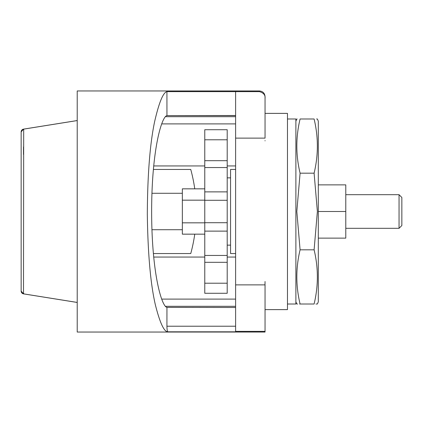 <?xml version="1.0" encoding="UTF-8"?>
<svg xmlns="http://www.w3.org/2000/svg" width="423" height="423" viewBox="0 0 423 423"><rect width="100%" height="100%" fill="white"/><g stroke="black" fill="none" stroke-linecap="round" stroke-linejoin="round"><path stroke-width="0.63" d="M194.754 234.157A160.491 160.491 0 0 1 190.757 253.551L153.39 253.551M194.754 188.843A160.491 160.491 0 0 0 190.757 169.449L153.39 169.449M399.048 194.68L401.85 197.483L401.85 225.517L399.048 228.32L399.048 194.68L345.781 194.68M316.594 118.99L317.372 118.99L318.308 121.179L318.308 301.821L317.372 304.01M300.087 304.01C295.756 304.01 295.756 304.01 300.087 304.01C295.756 285.948 295.756 267.886 300.087 249.819L296.819 211.5L300.087 173.181C295.756 155.114 295.756 137.052 300.087 118.99L314.104 118.99C318.434 118.99 318.434 118.99 314.104 118.99C318.434 137.052 318.434 155.114 314.104 173.181L317.372 211.5L314.104 249.819C318.434 267.886 318.434 285.948 314.104 304.01C318.434 304.01 318.434 304.01 314.104 304.01L299.563 304.01M316.848 304.01L315.939 304.01M297.596 304.01L296.819 304.01L295.883 301.821M265.047 309.62L287.471 309.62L287.471 113.38L265.047 113.38L265.047 96.56L265.047 138.12L235.611 138.12L235.611 91.632L259.436 91.632C263.571 92.838 265.443 95.09 265.047 98.379M235.611 284.88L265.047 284.88L265.047 331.368L235.611 331.368L235.611 138.12M235.611 169.449L230.561 169.449L230.561 253.551L235.611 253.551M287.471 304.01L295.883 304.01L295.883 118.99L287.471 118.99M77.219 120.571L23.492 129.163L21.15 131.902L21.15 161.041M21.15 257.945L21.15 291.098L23.492 293.842L77.219 302.429M23.492 293.837L22.646 293.551M21.15 133.007L21.15 131.902L21.15 133.007M23.688 293.351L23.492 293.842A2.802 2.802 0 0 1 21.15 291.098L21.15 131.902A2.802 2.802 0 0 1 23.503 129.137M21.15 257.898L21.15 162.273M204.774 188.843L182.345 188.843L182.345 234.157L204.774 234.157M182.345 222.831L204.774 222.831M182.345 200.169L204.774 200.169M204.774 200.285L204.774 222.715L227.199 222.715L227.199 200.285L204.774 200.285L204.774 191.878L227.199 191.878L227.199 167.55L204.774 167.55L204.774 191.878M227.199 167.55L227.199 160.687L204.774 160.687L204.774 167.55M204.774 160.687L204.774 139.796L227.199 139.796L227.199 129.718L204.774 129.718L204.774 139.796M204.774 283.204L204.774 293.282L227.199 293.282L227.199 283.204L204.774 283.204L204.774 262.313L227.199 262.313L227.199 231.122L204.774 231.122L204.774 262.313M204.774 231.122L204.774 222.715M227.199 160.687L227.199 139.796M227.199 283.204L227.199 262.313M204.774 255.45L227.199 255.45M227.199 231.122L227.199 222.715M227.199 200.285L227.199 191.878M235.611 115.5L166.948 115.611C161.565 116.552 151.661 150.139 151.64 211.5C151.661 272.861 161.565 306.448 166.948 307.389L166.926 326.218C166.985 329.438 167.302 331.304 167.883 331.812C164.076 331.865 159.889 322.823 155.326 304.676C150.53 283.838 147.86 253.657 147.31 214.138C147.542 174.525 149.975 143.73 154.596 121.761C159.011 102.535 163.119 92.494 166.926 91.632L235.611 91.632M166.948 307.389L235.611 307.5M166.926 91.632L166.948 115.611L235.611 115.611L166.948 115.611M265.047 140.595L265.047 140.875M161.787 299.103L235.611 299.103M235.611 123.897L161.787 123.897M235.611 165.943L227.199 165.943M204.774 165.943L153.718 165.943M227.199 257.057L235.611 257.057L227.199 257.057M153.718 257.057L204.774 257.057M259.436 91.632L259.436 90.956L77.219 90.956L77.219 332.044L265.047 332.044L265.047 331.368M264.994 284.88L265.047 281.528M235.611 331.368L235.611 331.812L167.883 331.812M300.087 118.99C295.756 118.99 295.756 118.99 300.087 118.99M295.883 121.179L296.819 118.99L297.142 118.99M314.104 249.819L300.087 249.819M314.104 173.181L300.087 173.181M318.308 184.867L345.781 184.867L345.781 211.5L318.308 211.5M345.781 211.5L345.781 238.133L318.308 238.133M21.15 291.098A2.802 2.802 0 0 0 23.503 293.863L23.688 129.65M23.519 293.869L77.219 302.461M23.492 154.437L23.492 146.897M165.768 116.69L235.611 116.69M165.768 306.31L235.611 306.31M235.611 326.218L166.926 326.218M399.048 228.32L345.781 228.32M227.199 245.139L230.561 245.139M182.345 229.721L151.957 229.721M77.219 120.539L23.508 129.131M182.345 193.279L151.957 193.279M227.199 177.861L230.561 177.861M259.436 90.956C262.842 91.289 264.713 93.155 265.047 96.56"/></g></svg>
